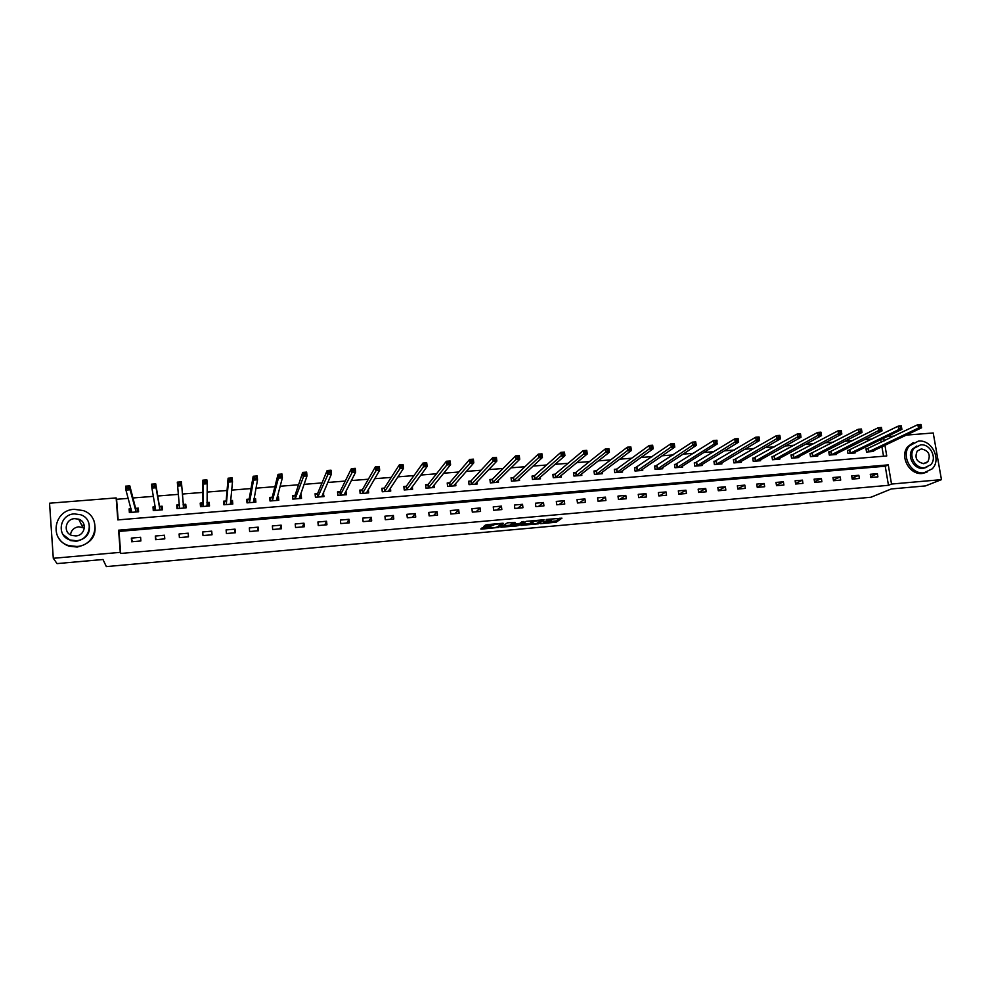 <?xml version="1.0" encoding="UTF-8"?>
<svg xmlns="http://www.w3.org/2000/svg" width="991" height="991" viewBox="0 0 991 991"><rect width="100%" height="100%" fill="white"/><g stroke="black" fill="none" stroke-linecap="round" stroke-linejoin="round"><path stroke-width="1.49" d="M540.491 523.669L556.186 522.207L561.971 518.157L546.214 519.495L551.293 520.126L543.341 521.6L548.32 522.257L540.491 523.669M483.62 527.546L482.097 527.856L480.796 528.996L481.837 529.095L498.622 527.41L503.539 523.384L502.499 523.273L486.965 524.66L483.819 526.37L491.474 525.887L493.952 524.796C497.371 523.867 499.675 523.669 500.864 524.239L497.581 526.939C494.224 527.856 491.945 528.042 490.731 527.497L483.62 527.546M485.305 525.081L492.849 524.227L493.01 525.564L492.973 524.128M548.977 521.712L556.025 520.894L556.186 522.207L556.038 520.882L559.94 518.144M906.22 435.111L933.225 432.968L941.45 479.632L925.52 485.9L891.268 488.959L870.953 497.247L106.359 566.604L102.977 559.506L57.057 563.606L53.291 558.292L49.55 503.205L116.145 497.916L117.818 519.903L886.747 455.959L884.926 445.256M941.45 479.632L891.528 484.054L888.27 464.878L118.598 530.197L120.283 552.359L53.291 558.292M888.469 485.317L885.236 466.228L119.019 531.411L120.704 553.461L888.469 485.317L891.528 484.054M120.704 553.461L120.283 552.359M520.894 525.379L538.485 523.805L544.009 519.767L526.147 521.34L520.894 525.379M538.485 523.805L538.386 522.74L538.485 523.805M517.091 525.911L500.913 527.175L507.417 522.839L515.047 522.356L512.979 523.991L513.995 524.103L519.879 523.397L522.108 521.662L523.929 521.501L518.627 525.602L517.017 525.354M877.382 473.673L870.271 474.293L870.804 477.489L877.915 476.869L877.382 473.673L870.655 476.634M858.85 475.284L851.678 475.903L852.21 479.099L859.383 478.48L858.85 475.284L852.087 478.319M840.182 476.894L832.96 477.513L833.493 480.734L840.702 480.102L840.182 476.894L833.369 480.016M821.378 478.517L814.119 479.136L814.627 482.369L821.898 481.737L821.378 478.517L814.528 481.737M802.45 480.152L795.129 480.784L795.637 484.017L802.958 483.385L802.45 480.152L795.562 483.484M783.373 481.799L776.003 482.431L776.51 485.689L783.893 485.045L783.373 481.799L776.448 485.231M764.172 483.459L756.752 484.091L757.248 487.361L764.68 486.717L764.172 483.459L757.198 487.015M744.836 485.119L737.354 485.776L737.849 489.046L745.331 488.39L744.836 485.119L737.812 488.811M725.35 486.804L717.818 487.461L718.314 490.743L725.846 490.087L725.35 486.804L718.289 490.632M705.728 488.501L698.147 489.158L698.63 492.453L706.211 491.796L705.728 488.501L698.667 492.453M685.97 490.211L678.327 490.867L678.798 494.187L686.441 493.518L685.97 490.211L679.157 494.15M666.051 491.932L658.358 492.589L658.829 495.921L666.534 495.252L666.051 491.932L659.498 495.859M646.008 493.654L638.254 494.323L638.712 497.668L646.466 496.999L646.008 493.654L639.715 497.581M625.804 495.401L617.988 496.082L618.446 499.427L626.262 498.746L625.804 495.401L619.771 499.315M605.451 497.16L597.585 497.841L598.031 501.211L605.91 500.517L605.451 497.16L599.691 501.062M584.95 498.931L577.022 499.613L577.468 502.994L585.396 502.301L584.95 498.931L579.462 502.821M564.3 500.715L556.31 501.409L556.756 504.791L564.734 504.097L564.3 500.715L559.097 504.592M543.489 502.511L535.45 503.205L535.883 506.612L543.923 505.905L543.489 502.511L538.571 506.376M522.53 504.32L514.428 505.026L514.849 508.445L522.963 507.739L522.53 504.32L517.897 508.172M501.409 506.141L493.245 506.847L493.667 510.278L501.83 509.572L501.409 506.141L497.061 509.993M480.14 507.987L471.914 508.693L472.323 512.136L480.548 511.418L480.14 507.987L476.089 511.814M458.697 509.832L450.41 510.551L450.806 514.007L459.106 513.288L458.697 509.832L454.943 513.648M437.093 511.703L428.744 512.421L429.14 515.89L437.489 515.171L437.093 511.703L433.649 515.506M415.328 513.573L406.917 514.304L407.301 517.798L415.725 517.067L415.328 513.573L412.194 517.364M393.402 515.469L384.917 516.2L385.301 519.705L393.786 518.974L393.402 515.469L390.578 519.247M371.303 517.376L362.756 518.12L363.127 521.638L371.675 520.894L371.303 517.376L368.788 521.142M349.03 519.309L340.421 520.052L340.78 523.582L349.389 522.827L349.03 519.309L346.85 523.05M326.584 521.241L317.913 521.997L318.26 525.54L326.943 524.784L326.584 521.241L324.726 524.97M303.964 523.198L295.219 523.954L295.566 527.509L304.324 526.754L303.964 523.198L302.453 526.915M281.171 525.168L272.364 525.924L272.698 529.504L281.518 528.736L281.171 525.168L279.995 528.872M258.205 527.15L249.323 527.918L249.645 531.51L258.54 530.73L258.205 527.15L257.363 530.829M235.053 529.144L226.097 529.925L226.419 533.53L235.375 532.749L235.053 529.144L234.57 532.811M211.715 531.164L202.697 531.944L203.006 535.561L212.037 534.781L211.715 531.164L211.591 534.818M188.203 533.195L179.098 533.976L179.408 537.618L188.501 536.825L188.203 533.195L188.426 536.825M164.494 535.239L155.327 536.032L155.624 539.686L164.791 538.881L164.494 535.239M140.598 537.308L131.357 538.101L131.642 541.767L140.883 540.962L140.598 537.308M872.055 439.063L864.437 439.67M852.83 440.599L844.877 441.23M833.456 442.135L825.169 442.804M813.945 443.695L805.311 444.377M794.287 445.256L785.318 445.975M774.491 446.842L765.163 447.585M754.535 448.428L744.86 449.208M734.442 450.038L724.396 450.831M714.189 451.648L703.783 452.478M693.799 453.271L683.022 454.126M673.248 454.906L662.087 455.798M652.536 456.566L641.004 457.483M631.676 458.226L619.747 459.18M610.642 459.898L598.329 460.877M589.459 461.595L576.75 462.599M568.116 463.293L554.997 464.333M546.598 465.002L533.071 466.08M524.92 466.736L510.984 467.851M503.081 468.47L488.712 469.623M481.069 470.23L466.265 471.406M458.87 472.001L443.646 473.215M436.511 473.785L420.841 475.036M413.978 475.581L397.849 476.869M391.259 477.389L374.685 478.715M368.355 479.21L351.322 480.573M345.277 481.056L327.773 482.456M322.013 482.914L304.039 484.339M298.564 484.785L280.094 486.247M274.916 486.668L255.963 488.179M251.082 488.563L231.634 490.111M227.05 490.483L207.107 492.069M202.833 492.416L182.369 494.038M178.38 494.36L157.742 496.008M153.407 496.355L132.943 497.978M128.223 498.362L116.591 499.291L118.152 519.866M883.538 456.232L881.916 446.681M881.185 442.358L880.726 439.645M867.918 448.7L865.998 448.849L866.53 452.02L873.628 451.438L873.505 450.682M849.386 450.199L847.454 450.36L847.986 453.544L855.134 452.961L855.01 452.181M830.731 451.723L828.786 451.884L829.306 455.08L836.503 454.485L836.367 453.68M811.939 453.259L809.981 453.42L810.489 456.628L817.748 456.033L817.612 455.191M793.011 454.795L791.041 454.956L791.549 458.176L798.845 457.582L798.709 456.702M773.946 456.356L771.964 456.517L772.472 459.75L779.818 459.143L779.682 458.238M754.758 457.916L752.751 458.077L753.247 461.323L760.654 460.716L760.518 459.774M735.421 459.49L733.402 459.651L733.897 462.908L741.355 462.301L741.206 461.31M715.948 461.075L713.916 461.249L714.4 464.506L721.919 463.899L721.758 462.871M696.326 462.673L694.282 462.847L694.765 466.117L702.334 465.497L702.185 464.432M676.58 464.284L674.524 464.457L674.995 467.74L682.613 467.12L682.452 465.993M656.674 465.906L654.605 466.08L655.076 469.375L662.756 468.755L662.583 467.579M636.631 467.541L634.55 467.715L635.008 471.022L642.738 470.391L642.564 469.152M616.439 469.189L614.333 469.35L614.792 472.682L622.583 472.05L622.41 470.737M596.099 470.836L593.981 471.01L594.439 474.355L602.28 473.71L602.094 472.335M575.61 472.509L573.479 472.682L573.925 476.039L581.828 475.395L581.63 473.933M554.972 474.194L552.829 474.367L553.263 477.736L561.228 477.08L561.017 475.531M534.533 475.853L532.093 476.671M534.174 475.891L532.018 476.064L532.44 479.446L540.467 478.789L540.256 477.129M513.227 477.588L511.046 477.773L511.467 481.168L519.557 480.499L519.334 478.74M492.131 479.31L489.926 479.495L490.334 482.902L498.485 482.233L498.25 480.325M471.183 481.019L468.718 481.899M470.861 481.044L468.644 481.23L469.053 484.649L477.253 483.98L477.018 481.923M449.431 482.79L447.201 482.976L447.598 486.408L455.872 485.726L455.612 483.497M427.852 484.549L425.597 484.735L425.994 488.179L434.318 487.498L434.046 485.057M406.099 486.321L403.832 486.507L404.217 489.975L412.615 489.281L412.306 486.581M384.186 488.105L381.894 488.29L382.278 491.771L390.739 491.078L390.404 488.067M362.099 489.913L359.795 490.099L360.167 493.592L368.689 492.886L368.33 489.492M339.839 491.722L337.522 491.908L337.881 495.413L346.478 494.707L345.859 491.226M317.417 493.543L315.076 493.741L315.435 497.259L324.094 496.553L323.165 493.084M294.822 495.389L292.469 495.587L292.803 499.117L301.524 498.399L301.177 494.868L300.285 494.943M272.042 497.247L269.663 497.432L270.01 500.988L278.793 500.269L278.459 496.726L277.232 496.825M249.088 499.117L246.697 499.315L247.019 502.871L255.889 502.152L255.554 498.584L253.993 498.721M249.323 499.092L247.316 499.997L247.577 502.833M225.96 501L223.545 501.198L223.867 504.778L232.798 504.047L232.476 500.467L230.569 500.628M202.647 502.895L200.207 503.094L200.516 506.686L209.522 505.955L209.212 502.363L206.946 502.548M202.845 502.883L200.975 503.775L201.21 506.636M179.148 504.815L176.695 505.014L176.993 508.618L186.06 507.875L185.763 504.27L183.323 504.469M179.321 504.803L177.525 505.683L177.761 508.556M155.302 506.76L152.986 506.946L153.283 510.576L162.425 509.82L162.128 506.203L159.662 506.401M131.085 508.73L129.103 508.891L129.375 512.533L138.591 511.777L138.306 508.135L135.829 508.346M116.591 499.291L116.145 497.916M886.871 436.659L894.192 436.077M884.183 440.908L883.724 438.183M885.236 466.228L888.27 464.878M119.019 531.411L118.598 530.197M346.107 491.214L345.128 493.122M323.735 493.035L322.818 495.128M301.177 494.868L300.347 497.222M278.459 496.726L277.703 499.452M255.554 498.584L254.91 501.917M232.476 500.467L232.08 504.097M209.212 502.363L209.126 505.98M179.098 533.976L179.47 537.605M185.763 504.27L185.998 507.887M176.695 505.014L177.055 508.618M155.327 536.032L156.058 539.649M152.986 506.946L153.679 510.538M131.357 538.101L132.472 541.693M129.103 508.891L130.106 512.471M522.579 524.09L530.916 523.335M535.958 523.942L541.866 520.176L534.273 521.303L530.965 523.768L535.958 523.942M530.842 522.74L533.369 520.51M510.799 525.143L502.499 525.887M510.861 525.676C512.025 526.233 514.292 526.035 517.661 525.106L518.937 524.128L517.934 524.028L512.05 524.71L510.861 525.676L510.724 524.573M512.867 523.149L511.851 523.421L512.025 524.747L511.889 523.397M510.699 524.35L511.851 523.421M484.822 526.085L484.066 526.159M500.913 524.066L501.793 523.335M482.815 527.658L490.669 526.952M871.721 451.599L921.605 427.79L918.459 428.038L917.864 424.644L866.072 449.257M919.871 425.164L917.864 424.644L921.011 424.396L921.135 425.065L919.871 425.164L920.119 426.514L921.37 426.415L921.135 425.065M920.119 426.514L918.459 428.038L868.45 451.871M921.37 426.415L921.605 427.79M923.934 472.818L932.159 468.879C941.884 459.675 931.775 439.31 918.409 441.094L909.342 445.9C900.782 455.538 911.088 474.615 923.934 472.818M913.244 442.618L907.793 446.619C899.233 456.232 909.527 475.259 922.348 473.475L926.957 472.199M926.696 467.331L923.166 468.359C913.863 469.647 906.455 455.786 912.736 448.886L916.811 446.024M924.628 467.74L930.648 464.816C937.536 458.139 930.227 443.572 920.639 444.86L914.185 448.242C907.892 455.154 915.312 469.04 924.628 467.74M921.345 448.923L917.232 451.041C914.383 457.879 916.613 462.091 923.922 463.664L927.849 461.732C930.945 454.881 928.778 450.608 921.345 448.923M926.523 462.822L926.895 462.14M70.485 534.83C71.179 530.235 73.953 527.546 78.797 526.778L84.384 528.092M76.864 546.475C96.982 545.607 101.986 516.683 83.256 510.576L74.238 509.312C53.576 509.981 48.931 540.343 68.85 545.62L76.864 546.475M58.543 537.915C60.996 541.916 64.551 544.666 69.197 546.19L77.187 547.057C92.138 543.415 97.725 534.657 93.959 520.77M88.472 521.984C91.445 532.13 87.456 538.547 76.493 541.259L70.621 540.591L62.879 534.372M76.196 540.714C90.763 540.107 94.356 519.086 80.717 514.763L74.3 513.883C59.448 514.391 56.053 536.156 70.311 540.045L76.196 540.714M74.635 518.64C65.096 518.987 62.879 532.923 71.996 535.487L75.861 535.933C85.276 535.549 87.567 521.923 78.71 519.185L74.635 518.64M84.371 525.986L81.596 524.995M853.201 453.122L901.897 429.338L898.726 429.586L898.131 426.167L847.528 450.781M900.125 426.7L898.131 426.167L901.302 425.919L901.897 429.338L901.401 426.601L900.125 426.7L900.361 428.062L901.637 427.963M900.361 428.062L898.726 429.586L849.919 453.382M901.401 426.601L901.302 425.919M834.558 454.646L882.027 430.887L878.831 431.135L878.249 427.716L828.848 452.305M880.231 428.248L878.249 427.716L881.445 427.468L882.027 430.887L881.507 428.149L880.231 428.248L880.454 429.611L881.742 429.512M880.454 429.611L831.251 454.919M881.507 428.149L881.445 427.468M815.791 456.182L862.009 432.46L858.788 432.708L858.218 429.276L810.043 453.853M860.176 429.797L858.218 429.276L861.439 429.016L862.009 432.46L861.464 429.698L860.176 429.797L860.411 431.184L861.699 431.073M860.411 431.184L812.447 456.467M861.464 429.698L861.439 429.016M796.888 457.743L841.842 434.033L838.597 434.293L838.027 430.837L791.103 455.402M839.972 431.37L838.027 430.837L841.272 430.59L841.842 434.033L841.272 431.271L839.972 431.37L840.195 432.757L841.495 432.658M840.195 432.757L793.518 458.015M841.272 431.271L841.272 430.59M777.836 459.304L821.514 435.631L818.244 435.891L817.686 432.423L772.039 456.962M819.607 432.956L817.686 432.423L820.957 432.163L821.514 435.631L820.92 432.856L819.607 432.956L819.842 434.343L821.143 434.244M819.842 434.343L774.454 459.576M820.92 432.856L820.957 432.163M758.66 460.877L801.038 437.229L797.743 437.489L797.185 434.008L752.826 458.536M799.093 434.554L797.185 434.008L800.48 433.761L801.038 437.229L800.418 434.454L799.093 434.554L799.316 435.953L800.641 435.842M799.316 435.953L755.253 461.162M800.418 434.454L800.48 433.761M739.348 462.463L780.4 438.852L777.08 439.112L776.535 435.619L733.476 460.121M778.418 436.164L776.535 435.619L779.855 435.359L780.4 438.852L779.756 436.065L778.418 436.164L778.641 437.564L779.967 437.452M778.641 437.564L735.917 462.747M779.756 436.065L779.855 435.359M719.887 464.061L759.602 440.475L756.257 440.735L755.712 437.229L713.991 461.732M757.582 437.787L755.712 437.229L759.056 436.969L759.602 440.475L758.933 437.675L757.582 437.787L757.805 439.186L759.143 439.087M757.805 439.186L716.431 464.345M758.933 437.675L759.056 436.969M738.159 440.722L737.936 439.31L736.586 439.422L736.808 440.822L738.159 440.722L738.642 442.122L735.272 442.382L734.74 438.864L738.109 438.604L738.642 442.122L700.327 465.559M736.586 439.422L734.74 438.864L694.357 463.342M736.808 440.822L696.809 465.956M737.936 439.31L738.109 438.604M680.668 467.281L717.521 443.77L714.127 444.042L677.051 467.579M715.638 442.481L717.001 442.37L716.79 440.958L715.428 441.057L715.638 442.481L714.127 444.042L713.594 440.5L674.586 464.965M715.428 441.057L713.594 440.5L716.988 440.239L717.001 442.37M716.79 440.958L716.988 440.239M660.687 468.916L696.239 445.442L692.808 445.715L692.288 442.159L654.679 466.6M694.109 442.717L692.288 442.159L695.707 441.887L696.239 445.442L695.471 442.618L694.109 442.717L694.307 444.141L695.682 444.03M694.307 444.141L657.144 469.214M695.471 442.618L695.707 441.887M640.657 470.564L674.784 447.127L671.328 447.387L670.808 443.819L634.624 468.248M672.604 444.389L670.808 443.819L674.264 443.559L674.784 447.127L673.991 444.29L672.604 444.389L672.815 445.826L674.202 445.715M672.815 445.826L637.102 470.861M673.991 444.29L674.264 443.559M620.465 472.15L653.156 448.812L649.675 449.084L649.167 445.504L616.811 469.028L614.42 469.907M650.938 446.074L649.167 445.504L652.648 445.232L653.156 448.812L652.338 445.975L650.938 446.074L651.149 447.511L652.536 447.399M651.149 447.511L616.898 472.509M652.338 445.975L652.648 445.232M600.137 473.809L631.354 450.521L627.848 450.794L627.353 447.201L596.471 470.688L594.055 471.58M629.112 447.771L627.353 447.201L630.858 446.929L631.354 450.521L630.511 447.672L629.112 447.771L629.31 449.22L630.71 449.109M629.31 449.22L596.557 474.181M630.511 447.672L630.858 446.929M579.661 475.482L609.391 452.243L605.848 452.515L605.365 448.911L575.969 472.348L573.554 473.264M607.099 449.493L605.365 448.911L608.895 448.638L609.391 452.243L608.511 449.381L607.099 449.493L607.297 450.93L608.709 450.831M607.297 450.93L576.056 475.866M608.511 449.381L608.895 448.638M559.073 477.266L587.242 453.977L583.674 454.262L583.191 450.632L555.294 474.057L552.904 474.962M584.913 451.215L583.191 450.632L586.759 450.348L587.242 453.977L586.338 451.103L584.913 451.215L585.111 452.664L586.536 452.553M585.111 452.664L555.406 477.563M586.338 451.103L586.759 450.348M538.299 478.963L564.92 455.724L561.327 456.009L560.856 452.367L534.31 475.841L534.607 479.272M562.541 452.949L560.856 452.367L564.449 452.082L564.92 455.724L563.99 452.837L562.541 452.949L562.739 454.411L564.176 454.299M562.739 454.411L534.731 479.223M563.99 452.837L564.449 452.082M517.376 480.685L542.424 457.483L538.794 457.768L538.324 454.113L513.561 477.439L511.121 478.405M539.996 454.708L538.324 454.113L541.953 453.828L542.424 457.483L541.458 454.596L539.996 454.708L540.194 456.17L541.643 456.058M540.194 456.17L513.648 480.994M541.458 454.596L541.953 453.828M496.949 482.357L496.863 481.688M496.293 482.419L519.73 459.267L516.076 459.551L515.617 455.872L492.44 479.161L490 480.14M517.277 456.479L515.617 455.872L519.272 455.6L519.73 459.267L518.739 456.368L517.277 456.479L517.463 457.941L518.925 457.83M517.463 457.941L492.539 482.716M518.739 456.368L519.272 455.6M475.767 484.103L475.68 483.323M475.048 484.153L496.863 461.05L493.184 461.348L492.738 457.656L470.973 480.994L471.27 484.463M494.36 458.263L492.738 457.656L496.417 457.371L496.863 461.05L495.834 458.139L494.36 458.263L494.546 459.737L496.02 459.626M494.546 459.737L471.382 484.426M495.834 458.139L496.417 457.371M454.435 485.85L454.324 484.946M453.643 485.912L473.809 462.859L470.093 463.156L469.66 459.452L449.741 482.629L447.288 483.658M471.258 460.059L469.66 459.452L473.364 459.155L473.809 462.859L472.744 459.935L471.258 460.059L471.443 461.533L472.93 461.422M471.443 461.533L449.84 486.222M472.744 459.935L473.364 459.155M432.943 487.609L432.819 486.569M426.019 488.179L425.684 485.454M432.076 487.683L450.571 464.68L446.83 464.977L446.396 461.249L428.149 484.388L425.696 485.429M447.969 461.868L446.396 461.249L450.137 460.964L450.571 464.68L449.468 461.756L447.969 461.868L448.143 463.354L449.641 463.243M448.143 463.354L428.236 488.006M449.468 461.756L450.137 460.964M411.277 489.393L411.141 488.167M404.303 489.963L403.919 487.312M410.348 489.467L427.133 466.513L423.355 466.811L422.934 463.07L406.384 486.16L403.994 487.2M424.495 463.689L422.934 463.07L426.712 462.785L427.133 466.513L426.006 463.577L424.495 463.689L424.668 465.188L426.18 465.076M424.668 465.188L406.483 489.789M426.006 463.577L426.712 462.785M389.451 491.189L389.29 489.74M382.427 491.759L381.993 489.195M388.46 491.263L403.51 468.371L399.695 468.669L399.286 464.915L384.458 487.956L382.117 488.997M400.822 465.535L399.286 464.915L403.089 464.618L403.51 468.371L402.346 465.411L400.822 465.535L400.983 467.034L402.507 466.922M400.983 467.034L384.558 491.586M402.346 465.411L403.089 464.618M367.463 492.985L367.277 491.276M360.377 493.568L359.906 491.115M366.397 493.072L379.677 470.23L375.849 470.527L375.44 466.761L362.359 489.752L360.08 490.793M376.952 467.393L375.44 466.761L379.268 466.464L379.677 470.23L378.488 467.269L376.952 467.393L377.113 468.904L378.649 468.78M377.113 468.904L362.471 493.394M378.488 467.269L379.268 466.464M345.302 494.806L345.091 492.738M338.166 495.389L337.646 493.072M344.162 494.905L355.658 472.112L351.793 472.422L351.396 468.632L340.099 491.561L337.881 492.601M352.883 469.263L351.396 468.632L355.261 468.334L355.658 472.112L354.431 469.139L352.883 469.263L353.044 470.775L354.592 470.663M353.044 470.775L340.21 495.227M354.431 469.139L355.261 468.334M322.967 496.64L322.719 494.113M315.782 497.234L315.212 495.116M321.753 496.739L331.44 474.008L327.538 474.317L327.154 470.514L317.665 493.394L315.497 494.422M328.603 471.146L327.154 470.514L331.044 470.217L331.44 474.008L330.164 471.035L328.603 471.146L328.764 472.67L330.325 472.558M328.764 472.67L317.777 497.073M330.164 471.035L331.044 470.217M300.471 498.485L300.05 495.611M293.225 499.08L292.63 497.247M299.183 498.597L307.012 475.928L303.073 476.237L302.701 472.41L295.058 495.227L292.94 496.268M304.138 473.054L302.701 472.41L306.628 472.112L307.012 475.928L305.711 472.93L304.138 473.054L304.287 474.59L305.86 474.466M304.287 474.59L295.157 498.919M305.711 472.93L306.628 472.112M277.79 500.344L277.084 497.346M270.481 500.95L270.221 498.126L269.874 499.538M276.427 500.467L282.373 477.848L278.409 478.158L278.05 474.33L272.265 497.086L270.221 498.126M279.45 474.974L278.05 474.33L282.014 474.02L282.373 477.848L281.035 474.85L279.45 474.974L279.598 476.51L281.184 476.386M279.598 476.51L278.409 478.158L272.376 500.789M281.035 474.85L282.014 474.02M254.935 502.226L254.675 499.39L253.919 499.08M246.957 502.164L247.316 499.997M253.498 502.338L257.536 479.793L253.535 480.115L253.176 476.262L249.187 499.068L249.422 502.672M254.563 476.906L253.176 476.262L257.177 475.953L257.536 479.793L256.161 476.782L254.563 476.906L254.699 478.455L256.31 478.331M254.699 478.455L253.535 480.115L249.509 502.635M256.161 476.782L257.177 475.953M231.906 504.122L231.646 501.273L230.544 500.851M224.486 504.729L224.239 501.88L224.003 504.766M230.383 504.246L232.489 481.762L228.45 482.072L228.103 478.207L226.159 500.839L224.239 501.88M229.602 480.412L231.213 480.288L231.076 478.74L229.454 478.864L228.45 482.072L226.27 504.58M229.454 478.864L228.103 478.207L232.142 477.897L232.489 481.762L231.213 480.288M231.076 478.74L232.142 477.897M208.692 506.017L208.444 503.168L206.946 502.623M200.987 506.649L200.975 503.775M207.094 506.153L207.218 483.744L203.155 484.054L202.821 480.164L202.957 506.488M204.146 480.833L202.821 480.164L206.884 479.855L207.218 483.744L205.769 480.709L204.146 480.833L204.27 482.394L205.905 482.27M204.27 482.394L203.155 484.054L203.044 506.451M205.769 480.709L206.884 479.855M185.305 507.937L185.057 505.076L183.149 504.407M179.309 504.704L179.445 508.42M178.739 484.388L180.387 484.252L180.251 482.691L178.603 482.815L177.637 486.061L177.315 482.146L181.415 481.837L181.737 485.739L177.637 486.061L179.26 504.753M183.62 508.073L181.737 485.739L180.387 484.252M180.251 482.691L181.415 481.837M177.315 482.146L178.603 482.815M161.942 509.857L161.483 506.996L159.44 506.277L155.723 483.831L156.045 487.745L151.908 488.067L155.748 510.365M161.719 509.882L161.483 506.996M154.125 510.501L153.89 507.615L155.314 506.822M152.973 486.395L151.908 488.067L151.586 484.153L155.723 483.831L152.849 484.822L152.973 486.395L154.633 486.271L154.509 484.698M159.96 510.018L156.045 487.745L154.633 486.271M151.586 484.153L152.849 484.822M138.443 511.79L137.724 508.928L135.594 508.222L129.809 485.838L130.118 489.777L125.944 490.099L131.865 512.322M137.947 511.827L137.724 508.928M130.292 512.458L130.069 509.56L131.146 508.94M126.997 488.427L125.944 490.099L125.634 486.16L129.809 485.838L126.873 486.841L126.997 488.427L128.669 488.29L128.545 486.717M136.114 511.975L130.118 489.777L128.669 488.29M125.634 486.16L126.873 486.841M548.729 520.87L548.816 521.576M554.465 521.216L554.626 522.53M521.799 524.697L521.898 525.49M534.075 520.448L534.186 521.365M530.804 522.455L530.965 523.768M501.83 526.432L501.929 527.286M512.818 522.653L512.979 523.991M518.516 524.462L518.652 525.577M493.753 524.053L493.852 524.871M491.313 524.536L491.474 525.887M484.76 525.552L484.872 526.481M498.51 526.171L498.659 527.385M481.725 528.178L481.837 529.095M868.376 448.539L868.909 451.71M868.079 448.65L868.612 451.822M849.844 450.05L850.377 453.234M849.547 450.162L850.067 453.345M831.176 451.562L831.697 454.758M830.879 451.673L831.399 454.869M812.372 453.098L812.893 456.306M812.087 453.209L812.608 456.417M793.444 454.634L793.952 457.854M793.159 454.745L793.667 457.966M774.38 456.194L774.888 459.428M774.095 456.306L774.603 459.539M755.179 457.755L755.675 461.001M754.894 457.867L755.402 461.112M735.83 459.329L736.325 462.586M735.557 459.44L736.053 462.698M716.357 460.914L716.84 464.184M716.084 461.026L716.58 464.296M696.735 462.512L697.218 465.795M696.475 462.624L696.958 465.906M676.964 464.122L677.448 467.418M676.717 464.234L677.187 467.529M657.058 465.745L657.529 469.053M656.81 465.857L657.281 469.164M637.015 467.38L637.473 470.7M636.767 467.492L637.225 470.812M616.811 469.028L617.269 472.36L616.811 469.028M616.575 469.139L617.034 472.472M596.471 470.688L596.916 474.032L596.458 470.688M596.235 470.799L596.681 474.132M576.39 475.717L575.944 472.36L576.415 475.705M575.746 472.459L576.192 475.816M555.319 474.032L555.753 477.402M555.096 474.144L555.542 477.513M534.521 475.73L534.942 479.111M513.561 477.439L513.982 480.833M513.35 477.551L513.772 480.945M492.44 479.161L492.861 482.567M492.242 479.272L492.663 482.679M471.171 480.883L471.58 484.314M449.741 482.629L450.137 486.073M449.555 482.741L449.951 486.185M428.149 484.388L428.533 487.845M427.963 484.5L428.36 487.956M406.384 486.16L406.768 489.628M406.211 486.271L406.595 489.74M384.458 487.956L384.83 491.425M384.285 488.067L384.669 491.536M362.359 489.752L362.731 493.245M362.198 489.864L362.57 493.357M340.099 491.561L340.458 495.066M339.95 491.672L340.309 495.178M317.665 493.394L318.024 496.912M317.516 493.506L317.876 497.024M295.058 495.227L295.405 498.77M294.922 495.339L295.256 498.882M272.265 497.086L272.612 500.641M272.141 497.197L272.475 500.752M249.311 498.956L249.633 502.524M226.159 500.839L226.481 504.419M206.921 505.051L207.008 506.116M202.845 502.747L203.155 506.339M183.224 504.444L183.533 508.049M159.576 506.364L159.861 509.993M159.44 506.277L159.737 509.907M135.73 508.309L136.015 511.951M135.594 508.222L135.878 511.864M534.161 520.448L534.273 521.303M518.491 524.474L518.627 525.602M493.852 524.053L493.952 524.796M498.473 526.209L498.622 527.41M923.24 463.689L927.849 461.732M912.736 448.886L914.185 448.242M909.342 445.9L907.793 446.619M82.736 527.286L78.71 519.185M555.294 474.057L555.728 477.427M534.483 475.754L534.917 479.136M513.524 477.464L513.945 480.858M492.403 479.186L492.824 482.592M471.134 480.92L471.543 484.351M449.691 482.679L450.087 486.11M428.087 484.438L428.484 487.894M406.322 486.209L406.719 489.678M384.397 488.006L384.781 491.486M362.297 489.814L362.669 493.307M340.037 491.623L340.396 495.128M317.603 493.456L317.95 496.974M294.984 495.302L295.33 498.845M272.203 497.16L272.537 500.715M249.236 499.043L249.559 502.598M202.771 502.833L203.081 506.426"/></g></svg>
